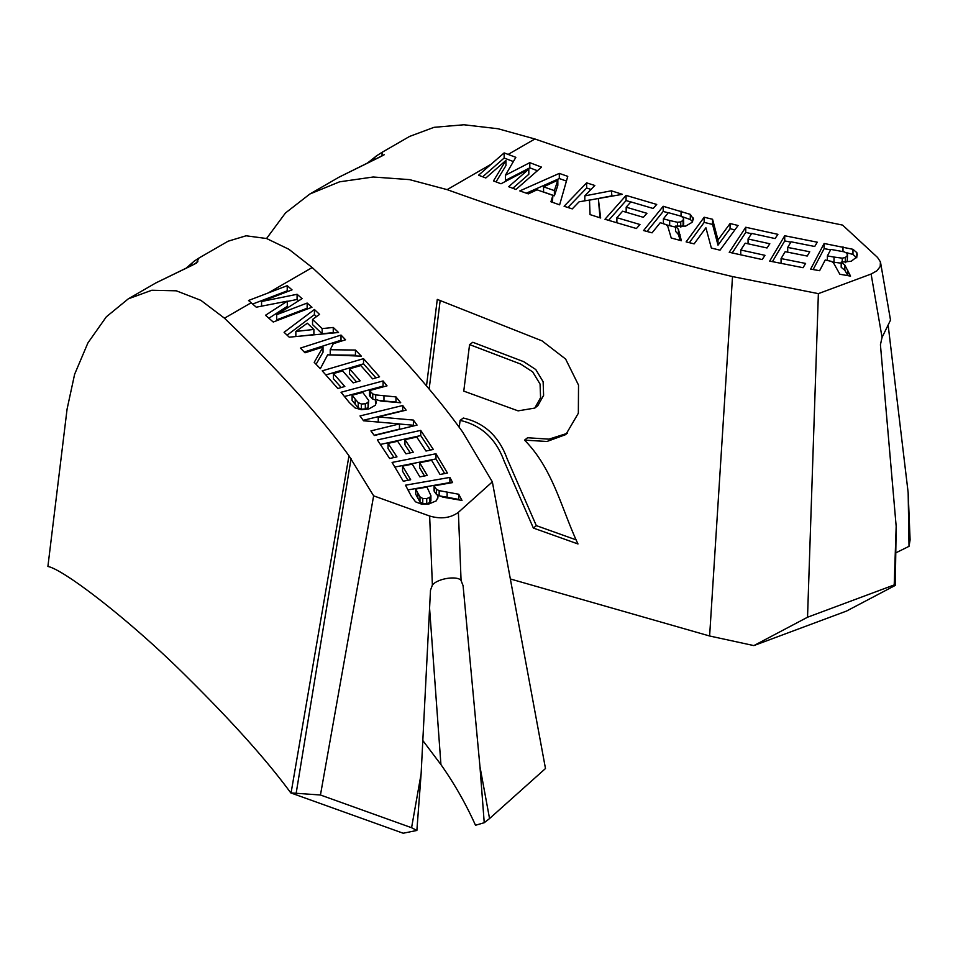 <?xml version="1.0" encoding="UTF-8"?>
<svg xmlns="http://www.w3.org/2000/svg" width="958" height="958" viewBox="0 0 958 958"><rect width="100%" height="100%" fill="white"/><g stroke="black" fill="none" stroke-linecap="round" stroke-linejoin="round"><path stroke-width="1.44" d="M463.277 418.035C484.377 422.825 498.974 436.357 507.081 458.631L536.312 525.631M567.256 433.327L548.922 439.159L527.595 437.746L524.529 440.129C553.245 469.097 561.544 509.237 577.985 543.964L533.366 528.05L536.396 525.655L576.309 539.929M440.165 300.549L429.148 389.068M469.576 344.593L472.797 342.269L523.679 361.657L535.761 369.525L543.126 381.715L543.605 395.355L537.821 405.701L534.78 408.072L540.575 397.714L540.072 384.074L532.684 371.896L520.577 364.028L469.576 344.593L463.768 391.115L518.098 410.862L534.78 408.072M463.337 418.059L460.103 420.382L459.229 427.364M533.366 528.05L504.088 461.026C495.957 438.752 481.299 425.208 460.103 420.382M426.502 385.918L437.279 299.399L542.024 340.856L565.615 359.046L578.524 385.104L578.345 413.245L565.819 434.573L546.958 441.47L524.529 440.129M266.552 238.518L285.448 212.999L309.865 194.007L339.563 181.828L373.177 177.002L409.533 179.625L447.147 189.636C546.647 225.465 652.194 257.606 732.511 276.575L818.371 293.639L807.534 617.227L753.886 645.584L846.525 611.06L895.299 585.386L894.209 584.931L807.534 617.227M510.351 578.967L709.615 635.992L753.874 645.596M376.745 155.711A14.765 11.759 55.5 0 0 376.71 155.735A14.765 11.759 55.5 0 0 376.686 155.747A14.765 11.759 55.5 0 0 373.093 160.357M309.865 194.007L339.096 177.134L382.002 155.998L382.134 152.286L377.32 155.352M491.107 164.249L504.147 152.909L515.835 157.328L505.405 175.254L529.798 162.656L541.521 167.135L515.943 189.48L508.686 186.714L528.816 169.123L500.998 183.78L493.478 180.906L505.956 160.393L485.826 177.984L478.557 175.218L491.107 164.249L447.147 189.636M508.171 154.406L534.887 138.982L498.088 128.755L463.923 124.768L434.034 127.33L409.605 136.419L382.122 152.298M534.959 138.994C625.67 170.464 705.076 194.414 773.202 210.856L842.573 225.094L877.54 257.439L880.414 261.869L880.21 266.54L876.941 270.791L871.109 274.036L882.055 337.42L890.509 320.14M871.109 274.036L818.371 293.639M894.209 584.931L896.173 526.337L880.426 344.748L882.055 337.408M764.987 255.331L762.197 259.546L729.23 252.289L745.755 227.262L777.896 234.339L775.106 238.566L751.719 233.417L748.054 238.973L769.813 243.763L767.023 247.978L745.264 243.188L740.762 250.002L764.987 255.331M579.087 201.815L572.273 208.892L564.094 206.257L586.643 182.858L594.822 185.481L584.811 195.875L611.36 190.798L622.365 194.33L598.319 198.546L600.654 218.005L590.056 214.604L589.493 200.03L579.087 201.815M559.304 173.398L567.771 176.356L559.64 204.832L550.922 201.779L552.91 195.36L537.043 189.816L528.313 193.875L519.811 190.905L559.304 173.398L559.304 178.559L566.429 181.05M705.914 227.764L694.143 243.859L686.12 241.895L704.178 217.227L712.572 219.274L718.009 240.015L730.068 223.537L738.079 225.489L720.021 250.17L711.363 248.062L705.914 227.764M805.594 263.438L803.055 267.701L769.681 261.091L784.722 235.752L817.27 242.194L814.719 246.481L791.045 241.799L787.704 247.415L809.738 251.774L807.199 256.049L785.165 251.679L781.069 258.576L805.594 263.438M639.968 224.507L636.411 228.519L604.977 219.262L626.077 195.408L656.721 204.437L653.152 208.473L630.855 201.898L626.173 207.191L646.925 213.299L643.369 217.322L622.616 211.203L616.88 217.706L639.968 224.507M693.329 219.873L693.329 218.029L692.083 222.34L685.653 226.112L675.522 226.112L678.42 229.369L681.378 240.733L671.223 237.991L667.762 226.292L666.026 224.591L660.254 222.699L652.063 232.83L643.572 230.543L663.199 206.281L690.323 214.376L693.4 219.095M825.233 259.989L819.617 270.695L810.648 269.114L824.131 243.488L852.967 249.308L856.847 252.661L857.302 254.72L856.656 257.043L851.207 261.294L841.184 262.121L844.848 265.115L850.56 276.12L839.843 274.239L833.544 262.923L831.412 261.39L825.233 259.989M740.762 250.002L740.762 254.828M748.054 238.973L748.054 243.799M745.755 227.262L745.755 232.423L751.527 233.692M732.211 252.948L745.755 232.423M598.319 198.546L600.007 217.789M611.36 190.798L611.958 196.151M584.811 195.875L584.811 200.833M589.505 200.15L611.36 195.959M586.643 182.858L586.643 188.019L591.026 189.433M567.89 207.479L586.643 188.019M557.831 180.188L543.557 186.822L543.557 191.983L554.383 195.767L557.831 185.361L557.831 180.188L554.383 190.606L554.383 195.767M543.557 186.822L554.383 190.606M526.325 193.181L559.304 178.559M552.91 195.36L552.371 202.282M730.068 223.537L730.068 228.711L734.87 229.884M718.009 240.015L718.009 245.176L730.068 228.711M712.572 219.274L712.572 224.435L718.009 245.176M704.178 217.227L704.178 222.388L712.572 224.435M689.329 242.685L704.178 222.388M781.069 258.576L781.069 263.354M787.704 247.415L787.704 252.182M784.722 235.752L784.722 240.925L790.841 242.134M772.423 261.642L784.722 240.925M616.88 217.706L616.88 222.771M626.173 207.191L626.173 212.257M626.077 195.408L626.077 200.569L630.795 201.958M608.605 220.328L626.077 200.569M482.676 176.787L504.147 158.034L513.38 161.555M504.147 152.909L504.147 158.034M505.956 160.393L505.956 165.566L496.028 181.876M528.816 169.123L528.816 174.284L512.793 188.283M529.798 162.656L529.798 167.83L537.414 170.728M505.405 175.254L505.405 180.415L529.798 167.83M669.666 220.52L677.534 222.28L680.743 221.897L683.078 220.304L683.545 218.017L681.114 216.209L668.361 212.664L663.391 218.831L669.666 220.52L669.666 225.681L675.522 227.106M683.078 220.304L683.078 225.465L683.545 223.19M683.713 224.064L683.545 218.017M680.743 227.058L683.078 225.465M680.743 221.897L680.743 226.627M677.534 222.28L677.534 226.399M663.391 218.831L663.391 223.561M666.313 224.783L669.666 225.681M678.42 229.369L678.42 234.53L680.204 240.41M675.522 226.112L675.522 231.273L678.42 234.53M690.323 214.376L690.323 219.55L692.61 221.561M681.054 216.257L690.323 219.55M663.199 206.281L663.199 211.443L668.253 212.808M647.009 231.477L663.199 211.443M834.023 257.067L842.238 258.157L845.327 257.522L847.243 255.75L847.147 253.451L844.297 251.858L830.814 249.403L827.389 255.906L834.023 257.067L834.023 262.229L842.238 263.33M847.243 260.923L847.567 254.624L847.243 260.923L845.327 262.684M845.327 257.522L845.327 262.264M842.238 258.157L842.238 262.181M827.389 255.906L827.389 260.372M832.454 261.953L834.023 262.229M844.848 265.115L844.848 270.276L847.914 275.653M841.184 262.121L841.184 267.282L844.848 270.276M856.847 252.661L856.847 256.588M852.967 249.308L852.967 254.469L856.847 257.834M845.962 252.505L852.967 254.469M824.131 243.488L824.131 248.661L830.598 249.787M813.138 269.557L824.131 248.661M895.299 585.386L896.173 526.337M888.246 325.924L908.16 492.687L910.1 539.905L909.022 546.323L895.778 552.874M908.16 492.687L909.022 546.323M194.426 260.995A14.765 12.957 54.4 0 0 194.366 261.043A14.765 12.957 54.4 0 0 190.259 266.372M194.354 261.055L198.905 258.073L196.354 263.187L155.819 282.945L128.324 298.824L106.326 316.823L87.908 342.928L74.616 374.303L67.084 409.066L47.9 566.489C63.42 569.088 132.12 621.73 189.516 679.485C233.692 723.302 267.45 761.095 290.789 792.901L320.451 794.996L411.581 827.712L416.874 830.454L403.174 833.232L290.789 792.901M251.188 302.764L256.265 307.195L287.304 301.171L265.498 315.266L273.246 322.032L311.949 307.255L307.147 303.063L276.682 314.691L302.069 298.633L297.088 294.286L261.57 301.495L292.034 289.867L287.232 285.676L248.529 300.489L251.188 302.764L224.471 318.2L200.881 300.345L176.32 290.813L151.843 290.25L128.324 298.824M198.893 258.073L228.076 241.224L246.11 235.788L266.611 238.53L288.897 249.284L312.212 267.533L268.252 292.92M429.651 516.027C440.979 519.296 450.559 518.05 458.391 512.314L461.073 580.464C457.601 575.578 437.794 578.237 432.381 585.099L429.651 516.027L373.632 495.837L348.975 455.78L291.064 792.937M458.391 512.314L492.352 481.862L545.485 768.52L489.55 818.563L479.958 766.64L463.085 585.697L461.073 580.464M312.224 267.545C374.279 324.99 429.95 385.918 462.798 432.286L492.352 481.862M224.495 318.236C279.006 370.602 320.487 416.455 348.975 455.78M425.999 451.038L433.303 449.434L420.73 430.393L377.38 439.938L389.643 458.499L396.971 456.882L388.05 443.374L397.666 441.267L405.964 453.829L413.269 452.224L404.971 439.65L416.766 437.064L425.999 451.038M333.312 343.718L345.563 339.779L341.012 335.06L300.465 348.077L305.015 352.795L323.026 347.024L314.212 362.352L320.343 368.698L327.636 354.819L361.346 356.16L355.454 350.053L330.223 349.718L333.312 343.718M284.083 332.294L289.22 337.18L338.521 332.486L333.252 327.456L322.139 328.606L312.536 319.445L319.565 314.404L314.416 309.494L284.083 332.294M378.254 416.934L406.12 410.144L402.731 405.509L360.004 415.94L363.549 420.778L399.474 423.915L370.938 430.884L374.327 435.507L417.065 425.089L413.401 420.083L378.254 416.934L378.254 422.071M440.033 474.485L447.422 473.024L435.986 453.757L392.097 462.439L403.258 481.227L410.683 479.754L402.564 466.079L412.287 464.163L419.844 476.88L427.232 475.419L419.688 462.69L431.627 460.331L440.033 474.485M372.614 378.865L379.572 376.805L363.525 358.663L322.199 370.842L337.851 388.529L344.832 386.469L333.456 373.596L342.617 370.902L353.203 382.877L360.172 380.829L349.574 368.854L360.819 365.537L372.614 378.865M369.489 390.577L387.032 385.846L383.08 380.949L341.036 392.277L349.371 402.588L355.071 407.94L361.382 409.677L368.866 408.946L375.38 405.234L376.278 402.396L375.392 399.39L381.033 401.067L400.719 402.767L395.977 396.911L375.692 394.912L372.758 393.906L369.489 390.577L369.489 395.738L372.758 399.079L372.758 393.906M434.07 485.826L452.607 482.581L449.889 477.407L405.497 485.191L411.221 496.076L415.556 501.836L421.376 504.076L428.968 503.968L436.321 500.818L438.022 497.082L437.758 495.035L442.943 497.154L462.007 500.447L458.75 494.256L439.159 490.628L436.501 489.394L434.07 485.826L434.07 490.999L436.501 494.556L436.501 489.394M404.971 439.65L404.971 444.823L410.287 452.883M388.05 443.374L388.05 448.548L393.989 457.541M420.73 430.393L420.73 435.567L380.362 444.452M430.322 450.092L420.73 435.567M330.223 349.718L330.223 354.891L355.454 355.214L355.454 350.053M356.172 355.957L355.454 355.214M323.026 347.024L323.026 352.185L316.08 364.279M341.012 335.06L341.012 340.222L304.261 352.017M341.766 341L341.012 340.222M295.854 331.444L307.338 323.205L313.889 329.456L295.854 331.444L295.854 336.545M313.889 329.456L313.889 334.617L299.89 336.162M314.416 309.494L314.416 314.655L287.113 335.18M316.475 316.619L314.416 314.655M312.536 319.445L312.536 324.606L322.139 333.767L322.139 328.606M333.252 327.456L333.252 332.618L322.139 333.767M413.401 420.083L413.401 425.256L399.474 423.999M413.856 425.867L413.401 425.256M399.474 423.915L399.474 429.088L374.147 435.267M402.731 405.509L402.731 410.671L363.202 420.322M419.688 462.69L419.688 467.863L424.49 475.958M402.564 466.079L402.564 471.252L407.928 480.293M435.986 453.757L435.986 458.918L394.84 467.061M444.68 473.563L435.986 458.918M349.574 368.854L349.574 374.015L356.544 381.895M333.456 373.596L333.456 378.769L341.216 387.535M363.525 358.663L363.525 363.824L325.828 374.937M375.943 377.871L363.525 363.824M287.232 285.676L287.232 290.837L252.649 304.045M261.57 301.495L261.57 306.165M297.088 294.286L297.088 299.447L287.304 301.435M298.633 300.8L297.088 299.447M276.682 314.691L276.682 319.852L307.147 308.236L307.147 303.063M307.829 308.823L307.147 308.236M287.304 301.171L287.304 306.344L268.887 318.236M287.915 291.436L287.232 290.837M355.202 399.079L352.113 395.259L352.113 400.42L355.202 404.252L358.232 407.785L358.232 402.623L355.202 399.079L355.202 404.252M352.113 395.259L362.771 392.385L368.746 400.552L368.088 402.408L365.333 403.749L361.37 404.025L358.232 402.623M361.37 404.025L361.37 409.186L358.232 407.785M365.333 403.749L365.333 408.922L361.37 409.186M368.088 402.408L368.088 407.569L365.333 408.922M368.746 400.552L368.088 407.569M375.692 400.073L372.758 399.079M375.692 394.912L375.692 399.51M395.977 396.911L395.977 402.073L378.506 400.456M375.392 399.39L375.536 404.899M383.08 380.949L383.08 386.11L344.461 396.516M383.607 386.769L383.08 386.11M417.844 493.083L415.724 489.047L415.724 494.208L419.987 502.004L419.987 496.831L417.844 493.083L417.844 498.244M415.724 489.047L426.993 487.071L430.908 495.645L429.795 497.43L426.729 498.531L422.753 498.483L419.987 496.831M422.753 498.483L422.753 503.645L419.987 502.004M426.729 498.531L426.729 503.704L422.753 503.645M429.795 497.43L429.795 502.591L426.729 503.704M430.908 495.645L430.908 500.806L429.795 502.591M437.758 495.298L436.501 494.556M439.159 490.628L439.159 495.729M458.75 494.256L458.75 499.417L439.159 495.789M437.758 495.035L437.758 498.543M449.889 477.407L449.889 482.569L407.976 489.921M422.849 740.57L440.931 764.604C454.236 783.416 465.768 803.63 475.503 825.269L484.233 822.718L489.55 818.563M484.233 822.718L479.958 766.64M432.381 585.099L430.489 590.212L421.113 773.872L416.874 830.454M421.113 773.872L411.581 827.712M320.451 794.996L373.632 495.837M732.511 276.575L709.615 635.992M680.06 234.614L680.06 239.775M681.054 211.083L681.054 216.185M847.77 270.168L847.77 275.329M842.992 246.793L842.992 251.583M370.291 391.571L370.291 396.732M383.966 395.834L383.966 400.995M434.633 486.88L434.633 492.041M447.123 492.208L447.123 497.37M440.931 764.604L429.579 608.27M461.002 580.392L463.085 585.685M296.118 793.475L351.059 458.702M384.254 154.717L339.096 177.134M376.686 155.747L382.134 152.286M367.621 162.932L376.554 155.843M890.557 320.379L880.594 262.684M185.541 268.683L194.187 261.163M197.851 261.702L192.75 265.043L155.831 282.945"/></g></svg>

